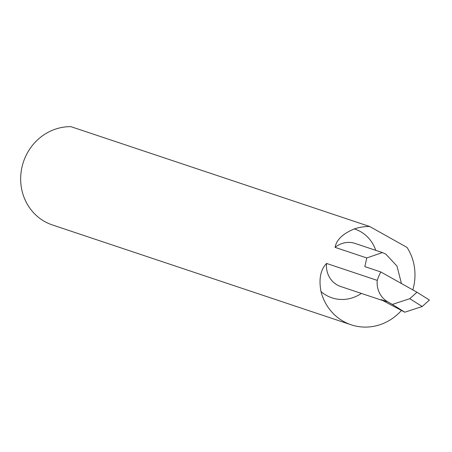 <?xml version="1.0" encoding="UTF-8"?>
<svg xmlns="http://www.w3.org/2000/svg" width="452" height="452" viewBox="0 0 452 452"><rect width="100%" height="100%" fill="white"/><g stroke="black" fill="none" stroke-linecap="round" stroke-linejoin="round"><path stroke-width="0.68" d="M409.778 298.704L392.359 304.405L404.777 312.213L422.191 306.512L409.778 298.704L417.01 292.246L380.827 271.963A50.601 47.466 -71.5 0 0 377.239 280.376L326.559 263.437C320.524 269.663 318.671 279.037 320.999 291.551A50.601 47.466 108.5 0 0 351.153 324.796A50.601 47.466 108.5 0 0 401.393 310.518M380.827 271.963L364.826 266.618L366.775 257.962L335.096 247.38C336.39 239.854 342.791 233.701 354.3 228.927A50.601 47.466 108.5 0 1 369.713 226.508L70.964 126.673A50.601 47.466 108.5 0 0 22.6 164.647A50.601 47.466 108.5 0 0 44.737 221.565A50.601 47.466 108.5 0 0 52.409 224.96L351.153 324.796M366.775 257.962L382.398 252.561L385.726 254.047L396.975 266.07L401.438 283.517M377.239 280.376A22.707 21.295 108.5 0 0 387.918 301.913L392.359 304.405M387.918 301.913L381.098 299.636L404.777 312.213M417.01 292.246L429.4 300.038L422.191 306.512M412.817 289.896A50.601 47.466 108.5 0 0 407.032 247.425L369.713 226.508M382.737 300.557L340.684 286.506A22.707 21.295 -71.5 0 1 337.237 284.98A22.707 21.295 -71.5 0 1 326.559 263.437M361.34 293.41A36.222 33.973 -71.5 0 1 326.463 295.405A36.222 33.973 -71.5 0 1 320.999 291.551M354.3 228.927A36.222 33.973 -71.5 0 1 360.408 231.56A36.222 33.973 -71.5 0 1 375.736 250.335M335.096 247.38A22.707 21.295 -71.5 0 1 355.074 243.43L382.398 252.561"/></g></svg>
